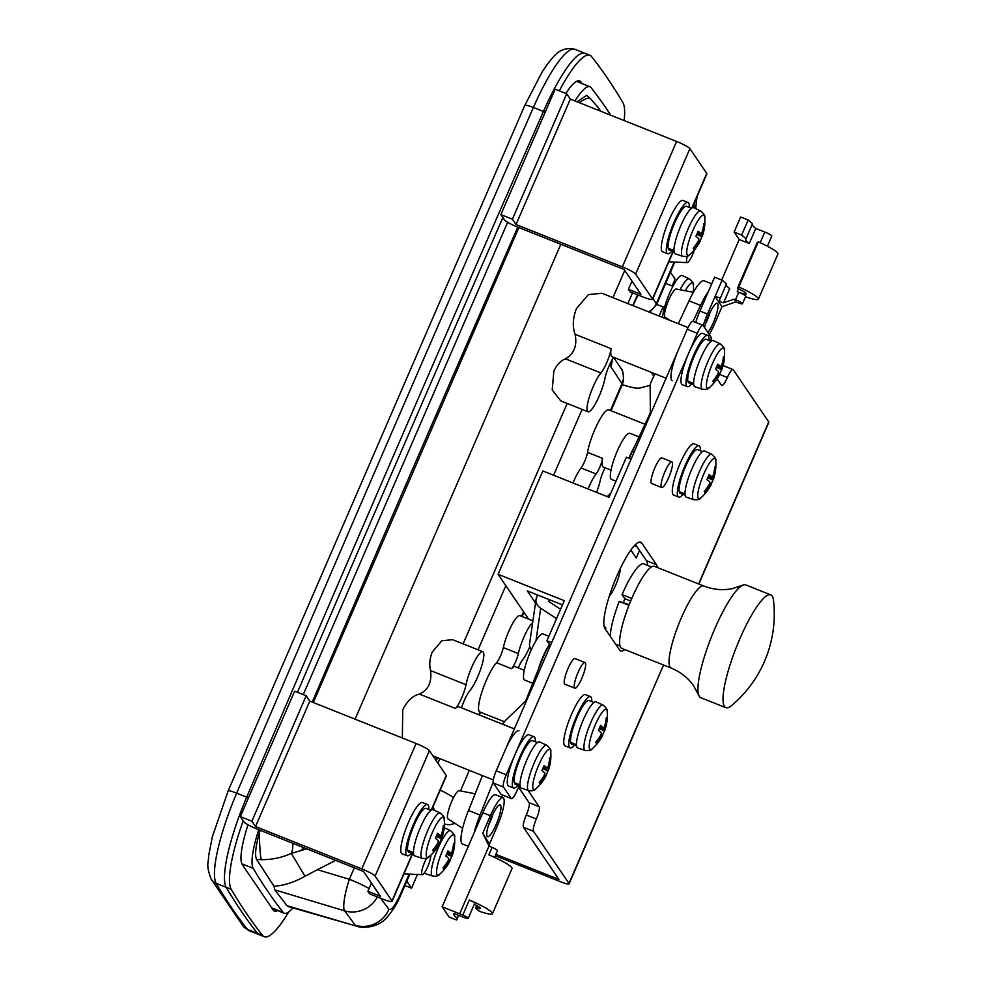 <?xml version="1.0" encoding="UTF-8"?>
<svg xmlns="http://www.w3.org/2000/svg" width="986" height="986" viewBox="0 0 986 986"><rect width="100%" height="100%" fill="white"/><g stroke="black" fill="none" stroke-linecap="round" stroke-linejoin="round"><path stroke-width="1.48" d="M613.625 357.314A16.552 3.439 111.7 0 0 609.04 365.979A16.552 3.439 111.7 0 0 604.874 378.76A22.074 4.585 -68.3 0 1 599.315 395.805A22.074 4.585 -68.3 0 1 588.05 411.766A22.074 4.585 -68.3 0 1 593.141 386.734A22.074 4.585 -68.3 0 1 600.918 372.954A16.552 3.439 111.7 0 0 611.123 348.662A27.583 5.731 -68.3 0 0 612.059 356.698L666.105 378.23M588.05 411.766L560.714 400.871L552.209 389.889L553.861 371.081C556.807 364.771 560.677 360.679 565.483 358.83C574.197 353.604 577.389 345.433 575.06 334.279C572.348 326.489 572.804 317.948 576.416 308.655L588.334 294.617L601.941 293.261L688.055 327.574M572.989 482.98A22.074 4.585 -68.3 0 1 573.778 481.106A22.074 4.585 -68.3 0 1 581.037 467.968A11.031 2.292 111.7 0 0 584.661 461.399A11.031 2.292 111.7 0 0 587.533 452.377A27.583 5.731 -68.3 0 1 594.718 429.81A27.583 5.731 -68.3 0 1 608.793 409.843L645.017 424.276M588.038 488.97A22.074 4.585 -68.3 0 1 588.827 487.096A22.074 4.585 -68.3 0 1 596.074 473.958A11.031 2.292 111.7 0 0 599.71 467.389A11.031 2.292 111.7 0 0 602.582 458.367L587.533 452.377M605.194 467.808A11.031 2.292 111.7 0 0 603.001 472.232A11.031 2.292 111.7 0 0 600.326 480.207A22.074 4.585 -68.3 0 1 596.555 492.359M461.485 707.849A16.552 3.439 -68.3 0 1 464.123 700.861A16.552 3.439 -68.3 0 1 469.965 690.52A22.074 4.585 111.7 0 0 477.742 676.741A22.074 4.585 111.7 0 0 482.82 651.709A22.074 4.585 111.7 0 0 471.567 667.67A22.074 4.585 111.7 0 0 466.008 684.715A16.552 3.439 -68.3 0 1 455.433 708.453A27.583 5.731 111.7 0 1 458.81 706.777L514.347 728.913M482.82 651.709L452.636 639.68L441.79 640.777L432.287 652.017C429.674 658.537 429.107 664.724 430.574 670.591C431.967 682.287 428.22 690.114 419.358 694.082C412.555 695.783 407.008 701.083 402.744 710.006L402.337 738.009M532.908 620.823L519.905 615.646A22.074 4.585 111.7 0 0 508.653 631.607A22.074 4.585 111.7 0 0 503.316 647.568A11.031 2.292 -68.3 0 1 500.654 655.554A11.031 2.292 -68.3 0 1 496.513 662.728A27.583 5.731 111.7 0 0 486.172 680.648A27.583 5.731 111.7 0 0 479.812 711.941L504.425 721.752M532.662 622.585A22.074 4.585 111.7 0 0 523.689 637.609A22.074 4.585 111.7 0 0 518.353 653.57A11.031 2.292 -68.3 0 1 515.69 661.544A11.031 2.292 -68.3 0 1 511.549 668.718L496.513 662.728M518.353 667.904A11.031 2.292 -68.3 0 1 518.981 666.376A11.031 2.292 -68.3 0 1 522.605 659.819A22.074 4.585 111.7 0 0 529.79 646.828M610.987 470.125L603.407 467.093A27.583 5.731 -68.3 0 1 602.582 458.367M672.23 380.67A27.583 5.731 -68.3 0 1 678.59 349.364M610.802 115.239A5517.779 1147.211 111.7 0 0 591.033 87.594A55.179 11.475 111.7 0 0 589.911 86.719A55.179 11.475 111.7 0 0 574.949 100.954M517.786 227.125A16553.35 3441.633 111.7 0 0 312.242 702.094M258.739 829.731A55.179 11.475 111.7 0 0 253.18 868.321A5517.779 1147.211 111.7 0 0 283.142 912.383A55.179 11.475 111.7 0 0 284.276 913.258A55.179 11.475 111.7 0 0 292.879 907.884M286.347 905.505L356.809 926.236L287.567 906.356L274.712 889.865L274.034 886.254L256.631 859.459C254.647 855.552 255.559 846.691 259.367 832.85L260.119 830.274M313.314 702.525L518.87 227.556M576.983 101.768L586.682 95.309L590.355 98.588A49.657 8.566 133.9 0 0 579.127 102.618M670.443 272.272L675.102 279.137L672.144 285.977M659.129 316.05L663.085 306.917M652.954 298.475L656.664 304.44L674.806 262.079M674.153 262.042L656.393 303.528A16.552 16.035 145.8 0 1 648.591 311.847M560.812 244.269L355.083 719.176M694.477 208.083L693.873 203.929M380.67 898.283L388.94 909.314C391.294 910.707 395.115 905.666 400.415 894.203A27.583 4.351 23.7 0 1 400.612 895.288C397.752 902.868 393.02 910.435 386.389 918.003C379.006 926.717 364.031 928.96 356.809 926.236M610.457 410.509L622.141 383.344A16.552 16.035 -34.2 0 0 620.786 368.049C622.647 369.121 623.522 373.447 623.423 381.04L622.412 384.269L610.753 366.595A16.552 16.035 -34.2 0 0 612.096 359.791M417.485 874.446L411.556 888.176L406.799 881.176M411.556 888.176L404.889 885.527M306.806 848.884L291.363 853.371L305.019 876.271L317.393 869.689A1114.587 1079.621 -34.2 0 0 335.622 860.371M303.713 847.652A49.657 34.005 77.9 0 1 301.026 850.203M518.981 730.762A27.583 5.731 111.7 0 0 504.906 750.716M524.269 670.258L515.284 666.684A27.583 5.731 111.7 0 0 511.549 668.718M388.94 909.314A27.583 26.795 142.1 0 1 355.305 925.287L344.595 910.842A27.583 5.386 -73.3 0 1 349.364 879.29L354.331 867.816M596.567 105.465L600.56 111.159M274.034 886.254C283.857 885.613 294.185 882.285 305.019 876.271M292.78 843.289A49.657 13.792 68.8 0 1 291.363 853.371C281.836 857.672 271.828 859.767 261.327 859.681L256.631 859.459M259.367 832.85A49.657 3.636 91.1 0 0 261.327 859.681M695.413 200.368A27.583 26.647 149.2 0 1 694.058 204.225M377.33 896.952A27.583 26.745 144.8 0 1 344.595 910.842L274.712 889.865M632.753 305.537L634.885 300.619A16.552 2.255 23.4 0 1 635.033 301.198L633.098 305.672M434.173 810.209A16.552 16.035 -34.2 0 0 433.064 806.622M288.725 911.939A82.762 17.206 -68.3 0 1 264.223 936.7L259.207 934.703A82.762 17.206 -68.3 0 1 257.519 933.397A5561.927 1156.393 -68.3 0 1 226.213 887.351A82.762 17.206 -68.3 0 1 246.697 797.169A16597.486 3450.815 -68.3 0 1 394.462 453.424A16597.486 3450.815 -68.3 0 1 543.434 111.455A82.762 17.206 -68.3 0 1 584.895 53.281L589.899 55.278A82.762 17.206 -68.3 0 1 591.588 56.584A5561.927 1156.393 -68.3 0 1 622.905 102.63A82.762 17.206 -68.3 0 1 624.126 120.551M297.439 692.32A16597.486 3450.815 -68.3 0 1 399.478 455.433A16597.486 3450.815 -68.3 0 1 502.885 217.549M559.321 90.848A82.762 17.206 -68.3 0 1 589.899 55.278M264.223 936.7A82.762 17.206 -68.3 0 1 262.535 935.394A5561.927 1156.393 -68.3 0 1 231.217 889.347A82.762 17.206 -68.3 0 1 243.209 820.808M565.828 93.436A55.179 11.475 -68.3 0 1 579.694 80.914A55.179 11.475 -68.3 0 1 580.976 81.998L582.06 83.588M277.584 910.596A55.179 11.475 -68.3 0 1 274.428 911.076A55.179 11.475 -68.3 0 1 273.147 909.979L242.309 864.623A55.179 11.475 -68.3 0 1 248.028 824.814M303.244 694.637L507.654 222.281M367.901 891.295L369.676 893.895L382.211 898.899A12.695 1.725 -156.6 0 0 392.083 901.327A12.695 1.725 -156.6 0 0 391.972 900.884L375.124 876.11A12.695 1.725 -156.6 0 0 361.813 868.9L255.522 826.551L251.898 821.215L240.362 816.618L243.986 821.954A12.695 1.725 -156.6 0 0 257.297 829.152L363.587 871.513L380.436 896.286L367.901 891.295L371.451 883.074M431.671 809.826L446.35 775.908A12.695 1.725 -156.6 0 0 446.239 775.464L429.391 750.679A12.695 1.725 -156.6 0 0 416.092 743.481L309.789 701.12L306.165 695.796L294.641 691.198L240.362 816.618M255.522 826.551L309.789 701.12M251.898 821.215L306.165 695.796M628.415 289.268L630.19 291.881L642.724 296.872A12.695 1.725 -156.6 0 0 652.596 299.3A12.695 1.725 -156.6 0 0 652.485 298.857L635.637 274.083A12.695 1.725 -156.6 0 0 622.326 266.886L516.035 224.525L512.412 219.2L500.876 214.603L504.512 219.927A12.695 1.725 -156.6 0 0 517.81 227.137L624.101 269.486L640.949 294.272L628.415 289.268L631.977 281.059M692.197 207.812L706.876 173.881A12.695 1.725 -156.6 0 0 706.752 173.437L689.904 148.664A12.695 1.725 -156.6 0 0 676.606 141.466L570.315 99.105L566.691 93.781L555.155 89.184L500.876 214.603M516.035 224.525L570.315 99.105M512.412 219.2L566.691 93.781M411.421 853.038A27.583 5.731 -68.3 0 1 407.082 855.762A27.583 5.731 -68.3 0 1 406.442 855.219A27.583 5.731 -68.3 0 1 412.69 826.231A27.583 5.731 -68.3 0 1 427.505 804.502A27.583 5.731 -68.3 0 1 428.146 805.044A27.583 5.731 -68.3 0 1 428.787 809.469M407.082 855.762L402.066 853.765A27.583 5.731 -68.3 0 1 401.425 853.223A27.583 5.731 -68.3 0 1 407.674 824.234A27.583 5.731 -68.3 0 1 422.489 802.505L427.505 804.502M436.268 836.387L441.334 838.79A44.062 6.002 -156.6 0 0 441.777 838.285A44.148 44.148 0 0 0 444.205 819.341A21.593 4.486 111.7 0 0 443.725 817.64A21.593 4.486 111.7 0 0 432.213 832.837A21.593 4.486 111.7 0 0 426.728 856.92A21.593 4.486 111.7 0 0 429.403 856.477A44.148 44.148 0 0 0 439.571 843.387A44.062 6.002 -156.6 0 0 439.608 842.623L438.24 842.069M439.608 842.623L438.721 843.794A44.062 42.669 -34.2 0 1 433.446 851.349A43.643 1.269 -130.7 0 0 433.113 850.844A43.643 1.269 -130.7 0 0 432.669 850.215A44.062 42.669 -34.2 0 0 437.957 842.66L438.376 840.812A44.062 6.002 -156.6 0 0 435.393 838.26A43.643 33.783 -56.9 0 0 437.562 833.244A44.062 6.002 23.4 0 1 440.545 835.795L441.432 834.637A44.062 42.669 145.8 0 0 443.281 825.701A43.643 9.367 -3.1 0 1 443.749 826.268A43.643 9.367 -3.1 0 1 444.045 826.835A44.062 42.669 145.8 0 1 442.196 835.771L441.777 837.607L436.638 835.561M441.777 838.285A44.062 6.002 -156.6 0 0 441.777 837.607M441.334 838.79A43.643 41.88 -94.6 0 1 439.645 842.808M422.131 858.338L414.675 855.811A24.835 5.164 -68.3 0 1 420.344 827.624A24.835 5.164 -68.3 0 1 433.051 809.691L440.2 812.994A24.404 5.078 -68.3 0 0 427.702 830.631A24.404 5.078 -68.3 0 0 422.131 858.338C425.989 858.806 428.405 858.19 429.403 856.477M430.919 810.319L425.977 808.347A23.454 4.881 111.7 0 0 414.021 825.319A23.454 4.881 111.7 0 0 407.637 850.289L413.442 852.607M408.426 850.61L408.068 851.46A23.454 4.881 111.7 0 0 408.611 851.916L413.553 853.888M413.516 853.63L408.068 851.46M437.106 834.427L440.606 835.832L437.094 834.439M443.145 826.909L444.045 826.835M671.934 251.011A27.583 5.731 -68.3 0 1 667.596 253.747A27.583 5.731 -68.3 0 1 666.955 253.192A27.583 5.731 -68.3 0 1 673.204 224.204A27.583 5.731 -68.3 0 1 688.018 202.487A27.583 5.731 -68.3 0 1 688.659 203.03A27.583 5.731 -68.3 0 1 689.3 207.442M667.596 253.747L662.58 251.75A27.583 5.731 -68.3 0 1 661.939 251.196A27.583 5.731 -68.3 0 1 668.188 222.207A27.583 5.731 -68.3 0 1 683.015 200.491L688.018 202.487M696.794 234.372L701.847 236.776A44.062 6.002 -156.6 0 0 702.303 236.258A44.148 44.148 0 0 0 704.719 217.327A21.593 4.486 111.7 0 0 704.238 215.626A21.593 4.486 111.7 0 0 692.727 230.823A21.593 4.486 111.7 0 0 687.242 254.893A21.593 4.486 111.7 0 0 689.929 254.462A44.148 44.148 0 0 0 700.085 241.373A44.062 6.002 -156.6 0 0 700.122 240.609L699.247 241.767L698.088 241.311M699.247 241.767A44.062 42.669 -34.2 0 1 693.959 249.335A43.643 1.269 -130.7 0 0 693.626 248.829A43.643 1.269 -130.7 0 0 693.183 248.201A44.062 42.669 -34.2 0 0 698.47 240.633L698.889 238.797A44.062 6.002 -156.6 0 0 695.906 236.246A43.643 33.783 -56.9 0 0 698.076 231.229A44.062 6.002 23.4 0 1 701.058 233.781L701.946 232.61A44.062 42.669 145.8 0 0 703.794 223.686A43.643 9.367 -3.1 0 1 704.263 224.241A43.643 9.367 -3.1 0 1 704.559 224.82A44.062 42.669 145.8 0 1 702.722 233.744L702.291 235.592L697.151 233.546M702.303 236.258A44.062 6.002 -156.6 0 0 702.291 235.592M701.847 236.776A43.643 41.88 -94.6 0 1 700.171 240.794M682.657 256.311L675.188 253.796A24.835 5.164 -68.3 0 1 680.858 225.609A24.835 5.164 -68.3 0 1 693.577 207.664L700.726 210.967A24.404 5.078 -68.3 0 0 688.228 228.604A24.404 5.078 -68.3 0 0 682.657 256.311C686.502 256.791 688.931 256.163 689.929 254.462M691.433 208.292L686.49 206.333A23.454 4.881 111.7 0 0 674.535 223.292A23.454 4.881 111.7 0 0 668.151 248.275L673.968 250.592M668.952 248.595L668.582 249.433A23.454 4.881 111.7 0 0 669.124 249.902L674.067 251.874M674.03 251.603L668.582 249.433M697.62 232.4L701.12 233.818L697.62 232.425M703.659 224.894L704.559 224.82M430.808 855.195A11.031 2.292 -68.3 0 1 427.69 866.805A11.031 2.292 -68.3 0 1 422.304 874.656A11.031 2.292 -68.3 0 1 421.885 874.409A11.031 2.292 -68.3 0 1 426.568 858.239M694.378 249.926A11.031 2.292 -68.3 0 1 687.156 262.609A11.031 2.292 -68.3 0 1 686.737 262.35A11.031 2.292 -68.3 0 1 687.353 256.113M575.356 658.845A13.792 2.872 111.7 0 0 575.035 658.574A13.792 2.872 111.7 0 0 567.628 669.432A13.792 2.872 111.7 0 0 564.497 683.927A13.792 2.872 111.7 0 0 564.818 684.198L574.85 688.191A13.792 2.872 111.7 0 0 581.876 678.208A13.792 2.872 111.7 0 0 585.055 662.567A13.792 2.872 111.7 0 0 578.018 672.538A13.792 2.872 111.7 0 0 574.85 688.191M662.185 458.17A13.792 2.872 111.7 0 0 661.865 457.898A13.792 2.872 111.7 0 0 654.457 468.757A13.792 2.872 111.7 0 0 651.339 483.251A13.792 2.872 111.7 0 0 651.66 483.522L661.68 487.515A13.792 2.872 111.7 0 0 668.718 477.544A13.792 2.872 111.7 0 0 671.897 461.892A13.792 2.872 111.7 0 0 664.86 471.875A13.792 2.872 111.7 0 0 661.68 487.515M528.015 790.365L539.12 806.696A11.031 2.292 -68.3 0 1 536.322 818.996A11.031 2.292 111.7 0 0 533.525 831.297L523.504 827.303L558.963 879.463L495.909 854.344M649.108 698.347A11.031 1.504 23.4 0 1 649.207 698.729L569.095 883.85A11.031 1.504 -156.6 0 0 568.996 883.456L663.529 665.02M537.506 596.037L536.495 594.558M523.504 827.303A11.031 2.292 -68.3 0 1 526.302 815.003A11.031 2.292 111.7 0 0 529.1 802.703L539.12 806.696M518.648 787.333L529.1 802.703M511.426 798.635L501.393 794.642A11.031 2.292 -68.3 0 1 501.135 794.42L511.167 798.413A11.031 2.292 111.7 0 0 511.426 798.635A11.031 2.292 111.7 0 0 517.046 790.649A11.031 2.292 -68.3 0 1 519.462 785.891M710.783 341.082A11.031 2.292 111.7 0 0 710.894 336.867L703.178 325.528A11.031 2.292 111.7 0 0 702.932 325.318A11.031 2.292 111.7 0 0 697.299 333.293L506.249 774.774A11.031 2.292 111.7 0 0 503.452 787.074L493.431 783.081L501.135 794.42M493.431 783.081A11.031 2.292 -68.3 0 1 496.229 770.781L506.249 774.774M697.299 333.293L687.267 329.299L496.229 770.781M687.267 329.299A11.031 2.292 -68.3 0 1 692.899 321.313L702.932 325.318M647.555 565.397A46.897 9.749 111.7 0 0 646.446 560.689L635.477 544.58M631.114 459.082L626.381 457.196L609.015 497.326L542.842 470.963L498.115 574.308L528.57 619.097M498.115 574.308L564.3 600.684L546.934 640.814L550.311 645.793M562.464 604.911L527.313 590.897L535.509 602.964M546.934 640.814L551.655 642.699M698.606 583.958L768.723 421.909L733.251 369.75A11.031 2.292 111.7 0 0 733.005 369.54A11.031 2.292 111.7 0 0 727.372 377.515A11.031 2.292 -68.3 0 1 721.74 385.501A11.031 2.292 -68.3 0 1 721.493 385.279L717.093 378.834M503.452 787.074L511.167 798.413M533.525 831.297L568.996 883.456M657.415 567.542A46.897 9.749 111.7 0 0 656.466 564.695L641.824 543.138A46.897 9.749 111.7 0 0 640.727 542.214A46.897 9.749 111.7 0 0 615.547 579.152A46.897 9.749 111.7 0 0 604.911 628.427L619.565 649.971A46.897 9.749 111.7 0 0 620.65 650.896A46.897 9.749 111.7 0 0 624.742 649.552M569.095 883.85A11.031 1.504 -156.6 0 1 560.516 881.73L495.305 855.749M768.723 421.909A11.031 1.504 23.4 0 1 768.821 422.304L698.827 584.045M574.407 745.182A27.583 5.731 -68.3 0 1 570.068 747.906A27.583 5.731 -68.3 0 1 569.415 747.363A27.583 5.731 -68.3 0 1 575.676 718.375A27.583 5.731 -68.3 0 1 590.491 696.646A27.583 5.731 -68.3 0 1 591.132 697.188A27.583 5.731 -68.3 0 1 591.76 701.613M570.068 747.906L565.052 745.909A27.583 5.731 -68.3 0 1 564.411 745.367A27.583 5.731 -68.3 0 1 570.66 716.378A27.583 5.731 -68.3 0 1 585.474 694.649L590.491 696.646M599.254 728.531L604.307 730.934A44.062 6.002 -156.6 0 0 604.763 730.429A44.148 44.148 0 0 0 607.191 711.485A21.593 4.486 111.7 0 0 606.71 709.784A21.593 4.486 111.7 0 0 595.187 724.981A21.593 4.486 111.7 0 0 589.714 749.064A21.593 4.486 111.7 0 0 592.389 748.62A44.148 44.148 0 0 0 602.557 735.531A44.062 6.002 -156.6 0 0 602.594 734.767L601.707 735.938L600.548 735.482M601.707 735.938A44.062 42.669 -34.2 0 1 596.419 743.493A43.643 1.269 -130.7 0 0 596.086 742.988A43.643 1.269 -130.7 0 0 595.655 742.359A44.062 42.669 -34.2 0 0 600.942 734.804L601.361 732.955A44.062 6.002 -156.6 0 0 598.366 730.404A43.643 33.783 -56.9 0 0 600.548 725.388A44.062 6.002 23.4 0 1 603.531 727.939L604.406 726.781A44.062 42.669 145.8 0 0 606.254 717.845A43.643 9.367 -3.1 0 1 606.735 718.412A43.643 9.367 -3.1 0 1 607.031 718.979A44.062 42.669 145.8 0 1 605.182 727.914L604.763 729.751L599.611 727.705M604.763 730.429A44.062 6.002 -156.6 0 0 604.763 729.751M604.307 730.934A43.643 41.88 -94.6 0 1 602.631 734.952M585.117 750.482L577.66 747.955A24.835 5.164 -68.3 0 1 583.318 719.768A24.835 5.164 -68.3 0 1 596.037 701.835L603.185 705.138A24.404 5.078 -68.3 0 0 590.688 722.775A24.404 5.078 -68.3 0 0 585.117 750.482C588.962 750.95 591.39 750.334 592.389 748.62M593.892 702.463L588.95 700.491A23.454 4.881 111.7 0 0 576.995 717.463A23.454 4.881 111.7 0 0 570.623 742.433L576.428 744.75M571.412 742.754L571.054 743.604A23.454 4.881 111.7 0 0 571.597 744.06L576.539 746.032M576.502 745.773L571.054 743.604M603.531 727.939L600.08 726.583L603.531 727.939M606.119 719.053L607.031 718.979M517.933 785.287A27.583 5.731 -68.3 0 1 513.595 788.011A27.583 5.731 -68.3 0 1 512.954 787.457A27.583 5.731 -68.3 0 1 519.203 758.468A27.583 5.731 -68.3 0 1 534.018 736.752A27.583 5.731 -68.3 0 1 534.659 737.294A27.583 5.731 -68.3 0 1 535.299 741.706M513.595 788.011L508.579 786.015A27.583 5.731 -68.3 0 1 507.938 785.46A27.583 5.731 -68.3 0 1 514.187 756.472A27.583 5.731 -68.3 0 1 529.001 734.755L534.018 736.752M542.781 768.636L547.846 771.04A44.062 6.002 -156.6 0 0 548.302 770.522A44.148 44.148 0 0 0 550.718 751.591A21.593 4.486 111.7 0 0 550.237 749.89A21.593 4.486 111.7 0 0 538.726 765.087A21.593 4.486 111.7 0 0 533.241 789.157A21.593 4.486 111.7 0 0 535.928 788.726A44.148 44.148 0 0 0 546.084 775.637A44.062 6.002 -156.6 0 0 546.121 774.873L545.233 776.044L544.087 775.575M545.233 776.044A44.062 42.669 -34.2 0 1 539.958 783.599A43.643 1.269 -130.7 0 0 539.625 783.094A43.643 1.269 -130.7 0 0 539.182 782.465A44.062 42.669 -34.2 0 0 544.469 774.91L544.888 773.061A44.062 6.002 -156.6 0 0 541.906 770.51A43.643 33.783 -56.9 0 0 544.075 765.493A44.062 6.002 23.4 0 1 547.057 768.045L547.945 766.874A44.062 42.669 145.8 0 0 549.794 757.951A43.643 9.367 -3.1 0 1 550.262 758.505A43.643 9.367 -3.1 0 1 550.558 759.084A44.062 42.669 145.8 0 1 548.709 768.008L548.29 769.856L543.15 767.811M548.302 770.522A44.062 6.002 -156.6 0 0 548.29 769.856M547.846 771.04A43.643 41.88 -94.6 0 1 546.158 775.058M528.644 790.587L521.187 788.06A24.835 5.164 -68.3 0 1 526.857 759.873A24.835 5.164 -68.3 0 1 539.564 741.928L546.712 745.231A24.404 5.078 -68.3 0 0 534.215 762.868A24.404 5.078 -68.3 0 0 528.644 790.587C532.502 791.055 534.93 790.439 535.928 788.726M537.432 742.569L532.489 740.597A23.454 4.881 111.7 0 0 520.534 757.556A23.454 4.881 111.7 0 0 514.15 782.539L519.967 784.856M514.951 782.859L514.581 783.697A23.454 4.881 111.7 0 0 515.123 784.166L520.066 786.138M520.029 785.867L514.581 783.697M547.057 768.045L543.606 766.689L547.057 768.045M549.658 759.158L550.558 759.084M682.953 494.343A27.583 5.731 -68.3 0 1 678.615 497.067A27.583 5.731 -68.3 0 1 677.974 496.525A27.583 5.731 -68.3 0 1 684.222 467.524A27.583 5.731 -68.3 0 1 699.037 445.808A27.583 5.731 -68.3 0 1 699.678 446.35A27.583 5.731 -68.3 0 1 700.307 450.775M678.615 497.067L673.598 495.071A27.583 5.731 -68.3 0 1 672.957 494.516A27.583 5.731 -68.3 0 1 679.206 465.528A27.583 5.731 -68.3 0 1 694.021 443.811L699.037 445.808M707.8 477.692L712.853 480.096A44.062 6.002 -156.6 0 0 713.309 479.578A44.148 44.148 0 0 0 715.737 460.647A21.593 4.486 111.7 0 0 715.257 458.946A21.593 4.486 111.7 0 0 703.745 474.143A21.593 4.486 111.7 0 0 698.261 498.213A21.593 4.486 111.7 0 0 700.935 497.782A44.148 44.148 0 0 0 711.103 484.693A44.062 6.002 -156.6 0 0 711.14 483.929L709.772 483.362M711.14 483.929L710.253 485.1A44.062 42.669 -34.2 0 1 704.965 492.655A43.643 1.269 -130.7 0 0 704.645 492.15A43.643 1.269 -130.7 0 0 704.201 491.521A44.062 42.669 -34.2 0 0 709.489 483.966L709.908 482.117A44.062 6.002 -156.6 0 0 706.925 479.566A43.643 33.783 -56.9 0 0 709.094 474.549A44.062 6.002 23.4 0 1 712.077 477.101L712.964 475.93A44.062 42.669 145.8 0 0 714.813 467.007A43.643 9.367 -3.1 0 1 715.281 467.561A43.643 9.367 -3.1 0 1 715.577 468.14A44.062 42.669 145.8 0 1 713.728 477.064L713.309 478.913L708.17 476.867M713.309 479.578A44.062 6.002 -156.6 0 0 713.309 478.913M712.853 480.096A43.643 41.88 -94.6 0 1 711.177 484.114M693.663 499.643L686.207 497.117A24.835 5.164 -68.3 0 1 691.876 468.929A24.835 5.164 -68.3 0 1 704.583 450.984L711.732 454.287A24.404 5.078 -68.3 0 0 699.234 471.924A24.404 5.078 -68.3 0 0 693.663 499.643C697.521 500.112 699.937 499.495 700.935 497.782M702.451 451.625L697.509 449.653A23.454 4.881 111.7 0 0 685.541 466.612A23.454 4.881 111.7 0 0 679.169 491.595L684.974 493.912M679.958 491.915L679.6 492.753A23.454 4.881 111.7 0 0 680.143 493.222L685.085 495.194M685.048 494.935L679.6 492.753M712.077 477.101L708.626 475.745L712.077 477.101M714.665 468.214L715.577 468.14M691.605 383.936A27.583 5.731 -68.3 0 1 687.267 386.66A27.583 5.731 -68.3 0 1 686.626 386.118A27.583 5.731 -68.3 0 1 692.887 357.129A27.583 5.731 -68.3 0 1 707.702 335.4A27.583 5.731 -68.3 0 1 708.342 335.943A27.583 5.731 -68.3 0 1 708.971 340.367M687.267 386.66L682.263 384.663A27.583 5.731 -68.3 0 1 681.622 384.121A27.583 5.731 -68.3 0 1 687.871 355.133A27.583 5.731 -68.3 0 1 702.685 333.404L707.702 335.4M716.465 367.285L721.518 369.688A44.062 6.002 -156.6 0 0 721.974 369.183A44.148 44.148 0 0 0 724.402 350.24A21.593 4.486 111.7 0 0 723.921 348.539A21.593 4.486 111.7 0 0 712.397 363.735A21.593 4.486 111.7 0 0 706.925 387.818A21.593 4.486 111.7 0 0 709.6 387.375A44.148 44.148 0 0 0 719.768 374.286A44.062 6.002 -156.6 0 0 719.805 373.521L718.917 374.692L717.759 374.236M718.917 374.692A44.062 42.669 -34.2 0 1 713.63 382.248A43.643 1.269 -130.7 0 0 713.297 381.742A43.643 1.269 -130.7 0 0 712.866 381.114A44.062 42.669 -34.2 0 0 718.141 373.558L718.572 371.71A44.062 6.002 -156.6 0 0 715.577 369.158A43.643 33.783 -56.9 0 0 717.746 364.142A44.062 6.002 23.4 0 1 720.741 366.693L721.616 365.535A44.062 42.669 145.8 0 0 723.465 356.599A43.643 9.367 -3.1 0 1 723.946 357.166A43.643 9.367 -3.1 0 1 724.242 357.733A44.062 42.669 145.8 0 1 722.393 366.669L721.974 368.505L716.822 366.459M721.974 369.183A44.062 6.002 -156.6 0 0 721.974 368.505M721.518 369.688A43.643 41.88 -94.6 0 1 719.842 373.706M702.328 389.236L694.871 386.722A24.835 5.164 -68.3 0 1 700.528 358.522A24.835 5.164 -68.3 0 1 713.248 340.589L720.396 343.892A24.404 5.078 -68.3 0 0 707.899 361.529A24.404 5.078 -68.3 0 0 702.328 389.236C706.173 389.704 708.601 389.088 709.6 387.375M711.103 341.218L706.161 339.246A23.454 4.881 111.7 0 0 694.206 356.217A23.454 4.881 111.7 0 0 687.834 381.188L693.639 383.505M688.622 381.508L688.253 382.358A23.454 4.881 111.7 0 0 688.807 382.815L693.75 384.786M693.713 384.528L688.253 382.358M720.741 366.693L717.29 365.338L720.741 366.693M723.33 357.807L724.242 357.733M446.609 854.086L451.662 856.489A44.062 6.002 -156.6 0 0 452.118 855.971A44.148 44.148 0 0 0 454.546 837.04A21.593 4.486 111.7 0 0 454.065 835.339A21.593 4.486 111.7 0 0 442.554 850.536A21.593 4.486 111.7 0 0 437.069 874.619A21.593 4.486 111.7 0 0 439.744 874.175A44.148 44.148 0 0 0 449.912 861.086A44.062 6.002 -156.6 0 0 449.949 860.322L448.581 859.755M449.949 860.322L449.061 861.493A44.062 42.669 -34.2 0 1 443.774 869.048A43.643 1.269 -130.7 0 0 443.453 868.543A43.643 1.269 -130.7 0 0 443.01 867.914A44.062 42.669 -34.2 0 0 448.297 860.359L448.716 858.51A44.062 6.002 -156.6 0 0 445.734 855.959A43.643 33.783 -56.9 0 0 447.903 850.943A44.062 6.002 23.4 0 1 450.885 853.494L451.773 852.323A44.062 42.669 145.8 0 0 453.622 843.4A43.643 9.367 -3.1 0 1 454.09 843.967A43.643 9.367 -3.1 0 1 454.386 844.534A44.062 42.669 145.8 0 1 452.537 853.457L452.118 855.306L446.978 853.26M452.118 855.971A44.062 6.002 -156.6 0 0 452.118 855.306M451.662 856.489A43.643 41.88 -94.6 0 1 449.986 860.507M424.337 872.943A24.835 5.164 111.7 0 0 425.015 873.51L432.472 876.036A24.404 5.078 -68.3 0 1 438.043 848.317A24.404 5.078 -68.3 0 1 450.54 830.68L444.168 827.747M450.885 853.494L447.434 852.138L450.885 853.494M453.474 844.608L454.386 844.534M670.197 320.462L665.094 317.196A15.172 3.155 111.7 0 1 664.86 316.962A15.172 3.155 111.7 0 1 668.175 301.297A15.172 3.155 111.7 0 1 676.322 289.034L693.404 292.312A44.148 44.148 0 0 0 693.355 285.188A21.593 4.486 111.7 0 0 692.875 283.487A21.593 4.486 111.7 0 0 685.258 290.747M692.369 292.115A44.062 42.669 145.8 0 0 692.418 291.548A43.643 9.367 -3.1 0 1 692.899 292.115A43.643 9.367 -3.1 0 1 692.973 292.226M680.044 289.748A24.404 5.078 -68.3 0 1 689.35 278.828L682.201 275.538A24.835 5.164 111.7 0 0 669.482 293.471A24.835 5.164 111.7 0 0 662.604 317.43M444.378 824.086A44.148 6.015 -156.6 0 0 450.775 824.518L455.076 823.409M453.572 797.588A27.583 3.759 -156.6 0 0 440.224 790.082M622.24 384.663A44.148 6.015 -156.6 0 0 639.643 388.053L650.205 385.341M653.817 376.171L651.167 372.277M524.626 613.292A44.148 6.015 23.4 0 1 523.677 612.996M624.939 598.724A22.074 4.585 111.7 0 0 623.435 602.372M609.286 596.111A16.552 3.439 111.7 0 0 616.533 583.071A16.552 3.439 111.7 0 0 620.256 568.614M639.507 550.484L636.241 558.014L630.855 550.077M603.95 625.444L605.848 628.242L605.441 629.204M605.848 628.242L604.529 627.725M636.759 546.454L634.503 545.554M468.325 846.296L462.533 843.991A33.105 6.877 -68.3 0 1 461.756 843.338A33.105 6.877 -68.3 0 1 468.486 810.467L480.009 815.065A33.105 6.877 111.7 0 0 474.229 832.64M538.048 595.174L537.037 596.801A12.695 9.367 8.3 0 0 536.014 599.562A12.695 9.367 8.3 0 0 540.71 608.251L556.523 618.629M560.578 609.274L548.561 601.386L549.572 599.771M480.009 815.065L493.173 782.169M501.936 797.329L502.786 795.197M482.437 775.588L468.486 810.467M502.946 724.365A12.695 12.411 -66.3 0 1 505.867 720.1L525.661 701.009L542.053 660.028A33.105 6.877 -68.3 0 1 549.387 644.425M531.306 649.749A12.695 9.367 -171.7 0 1 529.568 643.784L536.014 599.562M708.564 291.141A33.105 6.877 111.7 0 0 700.553 305.426L689.017 300.829A33.105 6.877 -68.3 0 1 704.14 280.8L711.732 283.82M689.017 300.829L678.331 323.704M654.938 373.78L651.241 381.668A12.695 11.955 -15 0 0 650.131 386.734L650.366 412.814L632.334 451.391L634.134 452.106M693.096 321.399L700.553 305.426M629.302 458.354A33.105 6.877 -68.3 0 1 632.334 451.391M548.894 636.278L543.015 633.936A24.835 5.164 111.7 0 0 530.357 651.894A24.835 5.164 111.7 0 0 524.638 680.069L532.748 683.298M549.276 644.622A24.835 5.164 111.7 0 0 542.892 656.886A24.835 5.164 111.7 0 0 538.307 669.383M639.088 436.946L629.857 433.261A24.835 5.164 111.7 0 0 617.199 451.218A24.835 5.164 111.7 0 0 611.468 479.393L616.004 481.193M634.91 445.894A24.835 5.164 111.7 0 0 629.734 456.222A24.835 5.164 111.7 0 0 628.895 458.194M725.856 707.665L700.787 697.681A60.701 12.621 -68.3 0 1 698.778 695.327A60.701 12.621 -68.3 0 1 714.776 628.821A60.701 12.621 -68.3 0 1 742.643 585.24A60.701 12.621 -68.3 0 1 745.724 584.908L770.793 594.903A60.701 12.621 -68.3 0 1 773.505 600.388A119.565 119.565 0 0 1 731.6 705.557A60.701 12.621 -68.3 0 1 725.856 707.665A60.701 12.621 -68.3 0 1 739.845 638.817A60.701 12.621 -68.3 0 1 770.793 594.903M703.782 586.017A44.148 9.182 -68.3 0 0 681.277 617.951A44.148 9.182 -68.3 0 0 671.109 668.04L621.673 648.332A44.148 9.182 -68.3 0 1 631.853 598.255A44.148 9.182 -68.3 0 1 654.359 566.321L703.782 586.017C713.334 589.677 722.824 590.552 732.241 588.654L742.643 585.24M629.204 604.664L619.245 601.448A42.484 8.837 111.7 0 0 610.26 636.29M619.245 601.448L628.945 605.318M630.683 601.016L624.828 598.687L622.055 594.607L631.755 598.477M651.438 566.938L643.722 563.869A42.484 8.837 111.7 0 0 622.055 594.607M487.109 836.387A17.107 3.562 -68.3 0 1 486.948 836.079A17.107 3.562 -68.3 0 1 490.535 819.514A17.107 3.562 -68.3 0 1 499.323 805.02A17.107 3.562 -68.3 0 1 500.568 805.279A17.107 3.562 -68.3 0 1 496.229 824.345A17.107 3.562 -68.3 0 1 487.109 836.387M475.166 793.779L459.229 790.71A15.172 3.155 111.7 0 0 451.083 802.974A15.172 3.155 111.7 0 0 447.755 818.639A15.172 3.155 111.7 0 0 448.001 818.885L462.656 828.252M474.303 904.261A11.585 1.578 23.4 0 1 480.305 908.439A11.585 1.578 23.4 0 1 477.101 908.217A5.522 0.752 -156.6 0 0 475.585 908.106A5.522 0.752 -156.6 0 0 476.065 908.71L479.467 911.31A24.835 3.377 -156.6 0 0 492.458 913.702L512.005 868.555A24.835 3.377 23.4 0 0 488.859 854.862L492.125 847.344A24.835 3.377 23.4 0 0 488.994 846.062L482.77 833.281L490.375 815.73A24.835 5.164 111.7 0 1 503.033 797.76A24.835 5.164 111.7 0 1 497.314 825.935L489.031 845.051M503.033 797.76L495.514 794.765A24.835 5.164 111.7 0 0 482.844 812.735L442.147 906.8L449.086 917.005L456.604 920L457.257 918.274A41.387 5.633 23.4 0 1 453.757 913.849A41.387 5.633 23.4 0 1 454.016 913.517L463.05 917.103A6.619 0.9 23.4 0 0 468.202 918.373A6.619 0.9 23.4 0 0 462.816 915.07A24.835 3.377 -156.6 0 0 459.698 913.788L442.147 906.8M458.539 915.316L457.257 918.274M458.613 915.341L456.604 920M492.458 913.702A24.835 3.377 -156.6 0 0 469.324 900.021L462.816 915.07M489.648 846.321L486.172 838.95M486.184 839.197L489.413 843.967L488.982 844.965M489.413 843.967L482.77 833.281M469.324 900.021A6.619 0.9 23.4 0 1 474.71 903.324L468.202 918.373M494.59 857.389L497.511 850.647A6.619 0.9 -156.6 0 0 492.125 847.344M488.538 825.146A11.585 2.403 111.7 0 0 492.951 814.054M704.522 327.5A17.107 3.562 -68.3 0 1 716.428 303.343A17.107 3.562 -68.3 0 1 717.672 303.589A17.107 3.562 -68.3 0 1 715.75 316.358A17.107 3.562 -68.3 0 1 707.948 332.529M705.631 323.457A11.585 2.403 111.7 0 0 710.056 312.365M745.515 296.786A24.835 3.377 -156.6 0 0 758.407 299.14A24.835 3.377 -156.6 0 0 738.773 286.975L737.676 287.776A5.522 0.752 -156.6 0 0 737.639 287.826A5.522 0.752 -156.6 0 0 740.412 289.773A11.585 1.578 23.4 0 1 746.254 293.877A11.585 1.578 23.4 0 1 737.232 291.659L738.748 292.263L735.482 299.781A6.619 0.9 23.4 0 1 742.483 303.774A6.619 0.9 23.4 0 1 738.884 303.084A24.835 3.377 -156.6 0 1 735.827 301.901L722.011 306.695L714.406 324.246A24.835 5.164 111.7 0 1 709.279 334.488M735.482 299.781L733.978 299.189L723.613 302.776C719.78 302.135 718.695 300.557 720.372 298.006L726.485 283.906L722.122 280.184L714.603 277.189L699.949 311.046A24.835 5.164 111.7 0 0 695.709 322.434M741.657 235.025L748.177 219.977L752.528 223.699L746.02 238.748L741.657 235.025L734.139 232.03L739.229 239.512L721.703 280.012M734.139 232.03L740.659 216.982L748.177 219.977M752.207 224.451A41.387 5.633 -156.6 0 0 755.769 228.456L764.791 232.055A6.619 0.9 -156.6 0 1 771.792 236.048L767.404 246.204M746.02 238.748A41.387 5.633 -156.6 0 0 745.761 239.08A41.387 5.633 -156.6 0 0 749.261 243.517L755.769 228.456M738.773 286.975L758.308 241.816A24.835 3.377 23.4 0 1 777.942 253.994L758.407 299.14M757.162 242.729A5.522 0.752 23.4 0 1 757.174 242.667A5.522 0.752 23.4 0 1 757.211 242.618L758.308 241.816M749.261 243.517L739.229 239.512M723.613 302.776L729.714 288.664A41.387 5.633 23.4 0 1 726.152 284.646M719.854 298.931L720.372 298.006L715.072 296.49L722.122 280.184M699.949 311.046L707.467 314.041L715.072 296.49L722.011 306.695M738.748 292.263A6.619 0.9 23.4 0 1 745.749 296.244L742.483 303.774M707.467 314.041A24.835 5.164 111.7 0 0 703.191 325.54M735.827 301.901L733.978 299.189M565.483 358.83L600.918 372.954M596.074 473.958L581.037 467.968M575.06 334.279L611.123 348.662M463.124 643.858L567.16 403.447M612.947 297.649L624.73 270.411M632.544 292.817L627.885 303.602M582.097 409.4L553.602 475.252M505.83 585.647L478.062 649.811M521.569 616.312L523.566 611.727M610.753 366.595L610.334 363.168M634.885 300.619L637.646 294.851M400.415 894.203L409.227 874.101M435.948 760.329L437.155 757.544M478.802 714.751L479.997 712.015M419.358 694.082L455.433 708.453M317.393 869.689L349.364 879.29A27.583 3.759 -156.6 0 1 369.109 888.497M620.786 368.049L613.551 357.413M248.472 797.871L236.677 793.163A82.762 17.206 111.7 0 0 216.193 883.345A5546.472 1153.176 111.7 0 0 247.498 929.391A82.762 17.206 111.7 0 0 249.175 930.698L243.135 926.15A11.031 10.723 141.7 0 0 247.498 929.391L262.535 935.394M231.217 889.347L216.193 883.345A11.031 10.661 149.5 0 1 211.053 878.957L243.135 926.15M584.599 53.182L574.863 49.3A82.762 17.206 111.7 0 0 533.401 107.474A16585.186 3448.252 111.7 0 0 236.677 793.163A11.031 1.257 -156.9 0 0 228.16 790.871L212.335 836.843L208.601 855.984C208.761 862.947 205.532 863.847 211.053 878.957M545.209 112.17L533.401 107.474A11.031 1.75 -156.3 0 0 524.737 105.539L542.201 71.867L547.624 63.88C552.998 57.73 559.53 45.652 574.863 49.3M253.18 868.321L241.866 863.81M283.142 912.383L271.668 907.81M518.353 653.57L503.316 647.568M430.574 670.591L466.008 684.715M578.006 80.815L580.976 81.998M391.972 900.884L412.481 853.457M431.264 810.073L446.239 775.464M375.124 876.11L429.391 750.679M361.813 868.9L416.092 743.481M652.485 298.857L673.007 251.442M691.778 208.046L706.752 173.437M635.637 274.083L689.904 148.664M622.326 266.886L676.606 141.466M438.721 843.794L437.574 843.338M441.136 835.339L442.196 835.771M438.228 842.081L439.559 842.611M701.65 233.325L702.722 233.744M656.466 564.695L646.446 560.689M641.824 543.138L639.298 542.14M727.372 377.515L719.681 374.458M536.322 818.996L526.302 815.003M604.122 727.483L605.182 727.914M602.569 734.743L601.213 734.213L602.532 734.755M547.649 767.589L548.709 768.008M710.253 485.1L709.107 484.631M712.668 476.645L713.728 477.064M709.76 483.386L711.091 483.904M721.333 366.237L722.393 366.669M719.78 373.497L718.424 372.967L719.743 373.509M449.061 861.493L447.915 861.024M451.477 853.038L452.537 853.457M448.568 859.78L449.899 860.297M437.92 763.226L439.904 758.641M469.348 770.374L460.437 790.945M542.053 660.028L543.841 660.743M540.71 608.251L535.965 640.851M610.075 494.886L607.992 496.919M482.844 812.735L490.375 815.73M488.994 846.062L459.698 913.788M477.951 906.257L477.101 908.217M737.676 287.776L757.211 242.618M737.232 291.659L738.514 288.701M760.194 242.679L764.791 232.055M432.903 755.855L493.333 779.938M649.737 312.303L656.664 304.44M523.973 612.331L522.149 616.533M480.564 712.249L479.381 714.973M622.412 384.269L611.037 410.743M597.91 107.252L600.831 111.27M597.923 107.252L590.355 98.588M697.053 196.584L695.635 208.625M409.88 874.126L400.612 895.288M638.115 295.036L635.033 301.198M433.076 806.597L434.333 810.282M437.501 757.679L436.194 760.687M258.924 934.58L249.175 930.698M589.911 86.719L576.539 81.382M284.276 913.258L272.062 908.389M524.737 105.539L228.16 790.871M392.083 901.327L412.752 853.568M652.596 299.3L673.265 251.541M444.205 819.341C445.031 818.269 443.7 816.149 440.2 812.994M704.719 217.327C705.545 216.254 704.214 214.135 700.726 210.967M422.304 874.656L403.964 873.867M687.156 262.609L668.816 261.82M733.005 369.54L723.095 365.584M607.191 711.485C608.005 710.413 606.673 708.293 603.185 705.138M550.718 751.591C551.544 750.519 550.213 748.399 546.712 745.231M715.737 460.647C716.563 459.575 715.22 457.455 711.732 454.287M724.402 350.24C725.215 349.167 723.884 347.047 720.396 343.892M432.472 876.036C436.33 876.505 438.745 875.888 439.744 874.175M454.546 837.04C455.372 835.968 454.028 833.848 450.54 830.68M664.478 307.472L656.701 304.378M693.355 285.188C694.181 284.116 692.838 281.996 689.35 278.828M672.92 286.285L665.673 283.401M610.839 493.111L607.24 496.624M575.035 658.574L585.055 662.567M661.865 457.898L671.897 461.892M671.109 668.04C680.55 671.947 688.043 677.838 693.577 685.689L698.778 695.327M615.584 644.129L619.972 645.879M476.694 905.518L475.585 908.106M737.639 287.826L757.174 242.667"/></g></svg>
